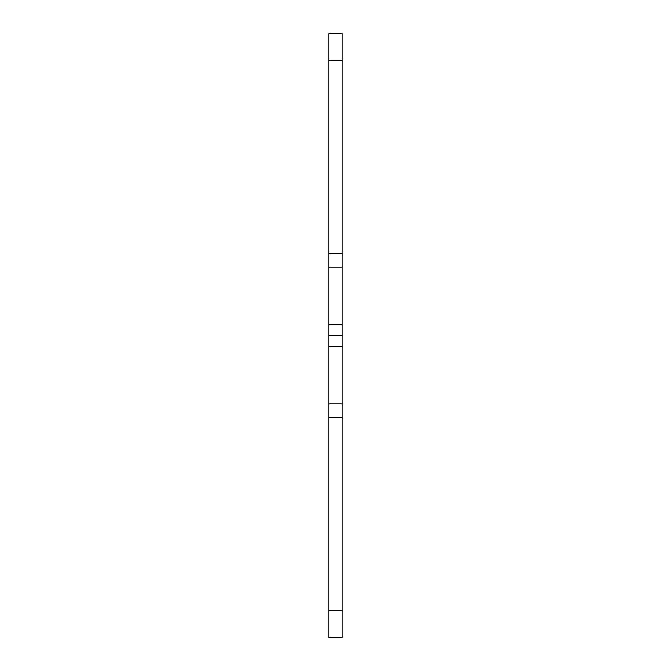 <?xml version="1.0" encoding="UTF-8"?>
<svg xmlns="http://www.w3.org/2000/svg" width="671" height="671" viewBox="0 0 671 671"><rect width="100%" height="100%" fill="white"/><g stroke="black" fill="none" stroke-linecap="round" stroke-linejoin="round"><path stroke-width="1.01" d="M342.21 417.362L328.79 417.362L328.79 637.45L342.21 637.45L342.21 335.5L328.79 335.5L328.79 324.672L342.21 324.672L342.21 33.55L328.79 33.55L342.21 33.55M328.79 417.362L328.79 403.942L342.21 403.942M328.79 403.942L328.79 346.328L342.21 346.328M328.79 346.328L328.79 335.5M342.21 335.5L342.21 324.672M328.79 324.672L328.79 267.058L342.21 267.058M328.79 267.058L328.79 253.638L342.21 253.638M328.79 253.638L328.79 33.55M328.79 610.61L342.21 610.61M328.79 60.39L342.21 60.39"/></g></svg>
